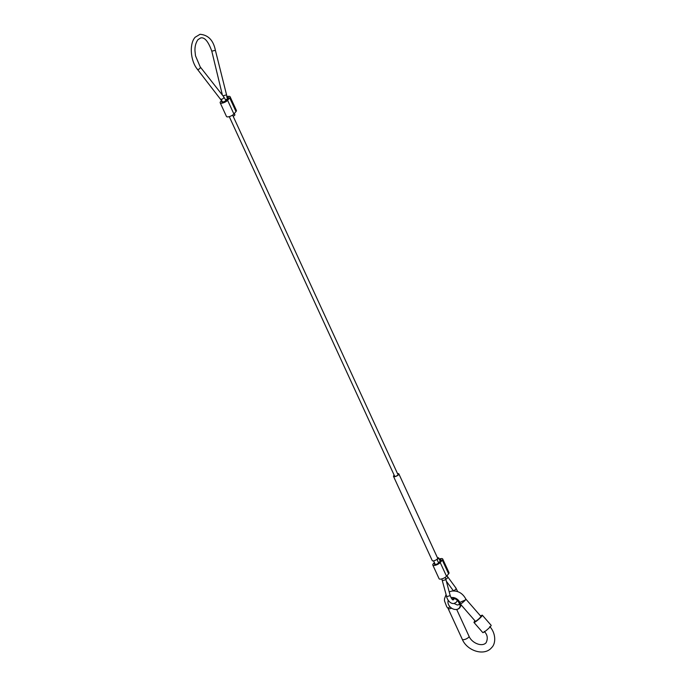 <?xml version="1.0" encoding="UTF-8"?>
<svg xmlns="http://www.w3.org/2000/svg" width="686" height="686" viewBox="0 0 686 686"><rect width="100%" height="100%" fill="white"/><g stroke="black" fill="none" stroke-linecap="round" stroke-linejoin="round"><path stroke-width="1.03" d="M436.982 559.416A1.844 0.626 -24.7 0 0 438.714 557.95A1.844 0.626 -24.7 0 0 437.822 557.804A1.844 0.626 -24.7 0 0 437.497 557.881M233.137 116.226A1.844 0.626 -24.7 0 0 234.869 114.751L234.312 113.524M439.229 559.047A4.313 1.458 155.3 0 1 442.71 558.996L449.013 572.681A4.313 1.458 155.3 0 1 448.61 573.813L446.517 576.249A4.313 1.458 155.3 0 1 442.359 578.735A4.313 1.458 155.3 0 1 439.083 578.718L432.789 565.032A4.313 1.458 155.3 0 1 433.192 563.901L434.358 562.537M442.71 558.996A4.313 1.458 155.3 0 1 442.316 560.128L440.223 562.563A4.313 1.458 155.3 0 1 436.064 565.05A4.313 1.458 155.3 0 1 432.789 565.032M439.503 559.656A2.461 0.832 155.3 0 1 441.038 559.767A2.461 0.832 155.3 0 1 440.806 560.411L438.714 562.846A2.461 0.832 155.3 0 1 436.339 564.269A2.461 0.832 155.3 0 1 434.47 564.261A2.461 0.832 155.3 0 1 434.701 563.609L434.795 563.498M221.689 100.353L220.583 101.648A4.313 1.458 -24.7 0 0 220.18 102.78A4.313 1.458 -24.7 0 0 223.447 102.797A4.313 1.458 -24.7 0 0 227.606 100.31L229.699 97.875A4.313 1.458 -24.7 0 0 230.102 96.743A4.313 1.458 -24.7 0 0 226.697 96.769M220.18 102.78L226.474 116.466A4.313 1.458 -24.7 0 0 229.75 116.483A4.313 1.458 -24.7 0 0 233.9 113.996L235.993 111.561A4.313 1.458 -24.7 0 0 236.396 110.429L230.102 96.743M222.178 101.254L222.084 101.357A2.461 0.832 -24.7 0 0 221.852 102.008A2.461 0.832 -24.7 0 0 223.73 102.017A2.461 0.832 -24.7 0 0 226.106 100.593L228.189 98.158A2.461 0.832 -24.7 0 0 228.421 97.515A2.461 0.832 -24.7 0 0 226.92 97.395M394.261 475.364A2.59 0.875 -24.7 0 0 394.081 475.552A2.59 0.875 -24.7 0 0 393.841 476.23A2.59 0.875 -24.7 0 0 395.805 476.238A2.59 0.875 -24.7 0 0 398.3 474.746A2.59 0.875 -24.7 0 0 398.54 474.069A2.59 0.875 -24.7 0 0 397.614 473.82M394.193 475.209A2.958 0.995 -24.7 0 0 393.781 475.604A2.958 0.995 -24.7 0 0 393.507 476.384A2.958 0.995 -24.7 0 0 395.753 476.393A2.958 0.995 -24.7 0 0 398.6 474.695A2.958 0.995 -24.7 0 0 398.875 473.915A2.958 0.995 -24.7 0 0 397.546 473.666M393.507 476.384L432.257 560.616A2.958 0.995 -24.7 0 0 434.495 560.634A2.958 0.995 -24.7 0 0 437.351 558.927A2.958 0.995 -24.7 0 0 437.625 558.147L398.875 473.915M457.125 609.331A7.006 5.317 -139.4 0 0 457.296 609.297A7.006 5.317 -139.4 0 0 460.589 604.032L459.826 602.419A6.894 5.222 -139.4 0 0 451.491 597.592A6.894 5.222 -139.4 0 0 451.002 597.712M480.612 616.028A5.539 0.686 138.9 0 1 482.335 615.196A5.539 0.686 138.9 0 1 481.641 616.388A5.539 0.686 138.9 0 1 477.147 620.573A5.539 0.686 138.9 0 1 473.983 622.476A5.539 0.686 138.9 0 1 474.678 621.284A5.539 0.686 138.9 0 1 475.038 620.881M482.335 615.196L491.167 625.332A5.539 0.686 138.9 0 1 490.464 626.524A5.539 0.686 138.9 0 1 485.971 630.708A5.539 0.686 138.9 0 1 482.807 632.612L473.983 622.476M448.232 600.293A6.894 5.222 -139.4 0 0 447.984 601.485A6.894 5.222 -139.4 0 0 447.975 601.571M460.563 606.021A7.006 5.317 -139.4 0 0 461.609 605.455M448.267 600.353A6.774 5.136 -139.4 0 0 447.967 601.656A6.774 5.136 -139.4 0 0 456.747 609.417A6.774 5.136 -139.4 0 0 456.953 609.374A6.774 5.136 -139.4 0 0 459.551 602.471A6.774 5.136 -139.4 0 0 451.422 597.84A6.774 5.136 -139.4 0 0 451.105 597.909M465.82 599.127A3.696 0.454 138.9 0 1 465.905 599.152L480.946 616.414A3.696 0.454 138.9 0 1 480.474 617.203A3.696 0.454 138.9 0 1 477.482 619.99A3.696 0.454 138.9 0 1 475.372 621.259L460.632 604.349M445.789 579.121A1.844 0.995 -36.2 0 0 447.375 578.041A1.844 0.995 -36.2 0 0 447.649 576.737L455.933 588.039A1.844 0.995 -36.2 0 1 455.59 589.411A1.844 0.995 -36.2 0 1 453.9 590.457A1.844 0.995 -36.2 0 1 452.957 590.226L453.386 590.886M454.278 598.638L453.292 599.873C453.232 599.401 452.7 601.562 450.213 595.662L446.646 596.614L441.827 578.898M450.213 595.662L445.951 579.687L442.376 580.639M226.003 100.705L225.771 100.207A1.844 0.626 155.3 0 1 225.085 101.134A1.844 0.626 155.3 0 1 223.31 101.888A1.844 0.626 155.3 0 1 222.418 101.751L197.302 69.175C190.485 60.883 189.087 43.861 195.141 37.258L200.02 34.3C208.235 34.969 213.355 40.311 215.387 50.31L227.572 98.887M225.771 100.207L223.687 96.743A1.844 1.046 141.8 0 1 223.413 98.184A1.844 1.046 141.8 0 1 221.732 99.264A1.844 1.046 141.8 0 1 220.789 99.033M223.687 96.743L200.201 66.885L195.501 55.806L194.978 50.936C194.918 49.023 194.781 44.221 197.945 39.668L200.706 37.927C204.617 37.044 208.312 41.46 211.794 51.176L215.387 50.31M222.967 95.826L226.166 94.968M225.608 99.847A1.844 0.626 -24.7 0 0 227.34 98.381M200.201 66.885A1.844 1.046 141.8 0 1 199.926 68.317A1.844 1.046 141.8 0 1 198.245 69.406A1.844 1.046 141.8 0 1 197.302 69.175M442.316 560.128L448.61 573.813M440.223 562.563L446.517 576.249M434.701 563.609L435.113 564.509M235.993 111.561L229.699 97.875M233.9 113.996L227.606 100.31M222.496 102.257L222.084 101.357M489.77 626.55C496.312 633.735 495.712 643.922 491.716 647.533C484.556 656.519 467.132 651.014 462.295 639.335A3.696 1.243 -24.7 0 0 465.099 639.352A3.696 1.243 -24.7 0 0 468.667 637.217A3.696 1.243 -24.7 0 0 469.01 636.248C471.762 642.996 482.044 647.352 486.108 642.722C488.106 638.4 487.463 634.627 484.205 631.394M462.295 639.335L448.087 608.439A3.696 1.243 -24.7 0 0 451.611 608.182M446.097 594.556L444.494 598.784L444.477 600.833L446.715 606.716L447.941 608.233L449.99 606.801M449.21 591.907L451.697 591.066C457.914 590.509 462.613 593.141 465.785 598.972L465.905 599.152A3.696 0.454 138.9 0 1 465.442 599.941A3.696 0.454 138.9 0 1 462.878 602.377A3.696 0.454 138.9 0 1 460.563 603.989M465.785 598.972L465.442 599.941L459.826 602.419M446.98 575.717L447.649 576.737M457.536 600.413L456.147 602.394L453.986 603.5C450.213 604.143 446.989 599.332 446.646 596.614M445.951 579.687L445.197 577.363M446.354 581.222L452.957 590.226M435.258 564.501L433.586 560.865M394.767 476.478L229.261 116.629M222.65 102.248L222.418 101.751M211.794 51.176L222.401 95.114M438.611 562.957L436.939 559.322M398.129 474.935L232.614 115.085M457.691 591.606L455.933 588.039M440.18 561.131L438.714 557.95M454.081 603.483L457.33 605.009L458.925 604.606C460.658 605.635 457.716 598.081 453.129 598.629L452.194 599.35M469.01 636.248L456.679 609.434"/></g></svg>
